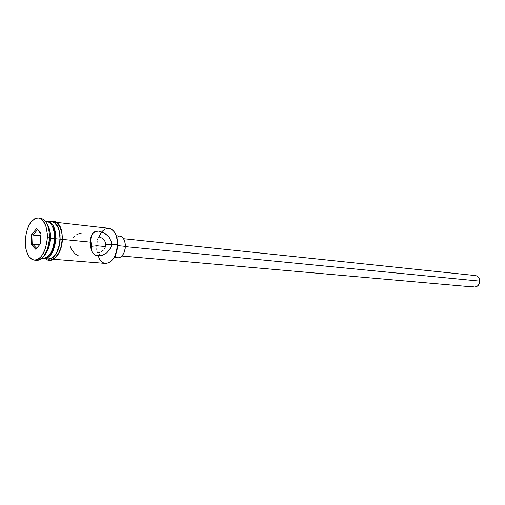 <?xml version="1.0" encoding="UTF-8"?>
<svg xmlns="http://www.w3.org/2000/svg" width="505" height="505" viewBox="0 0 505 505"><rect width="100%" height="100%" fill="white"/><g stroke="black" fill="none" stroke-linecap="round" stroke-linejoin="round"><path stroke-width="0.76" d="M98.993 237.35L98.993 237.35C104.106 222.339 118.328 227.585 117.394 244.811L117.627 244.938C117.722 240.708 117.015 237.085 115.512 234.074L117.072 238.562L117.532 241.661L117.337 248.252L115.677 254.469L113.107 259.014C115.847 255.353 117.356 250.657 117.627 244.938L117.394 244.811C117.217 235.172 114.433 229.674 109.048 228.31L57.134 222.434M96.859 247.267L96.903 245.746L105.476 246.566L96.903 245.746L96.859 247.267M96.834 249.918L96.827 248.681L96.834 249.918M96.966 251.408L96.897 250.966L96.966 251.408M97.377 252.393L97.067 251.793L97.377 252.393M98.664 252.809L99.662 252.582L98.664 252.809M100.811 252.077L101.997 251.326L100.811 252.077M102.578 250.871L103.134 250.366L102.578 250.871M104.15 249.211L104.971 247.873L104.15 249.211M105.52 246.396L104.971 247.873L105.747 244.83L105.52 246.396M121.97 256.022L474.309 287.067C477.553 286.916 479.371 284.934 479.75 281.134L125.36 246.617L479.75 281.134C479.523 277.958 478.077 276.109 475.42 275.572L123.637 238.714M114.143 257.525L118 257.859C122.197 257.392 124.653 253.56 125.373 246.364L117.596 245.6L125.373 246.364C125.259 240.393 123.498 236.99 120.095 236.144L116.245 235.734M91.127 248.706L91.323 246.32L96.903 245.746L91.323 246.32L90.509 239.288L91.285 243.871L91.127 248.706M75.314 253.971L78.654 255.966M70.447 246.806L71.274 249.161L74.33 253.15M106.871 252.809L102.458 255.221L97.787 255.89L94.145 254.501L91.853 251.471L90.294 244.704L90.9 237.35L92.434 233.739L93.526 232.477L96.569 231.132L98.582 231.132L103.178 232.502L105.387 233.752L109.137 237.211L111.308 241.743L111.151 246.705L110.172 249.022L106.871 252.809L102.458 255.221L100.078 255.808L95.786 255.435L94.145 254.501L91.834 251.421M109.137 237.211L111.308 241.743L111.542 244.237L105.747 244.83L111.542 244.237L117.394 244.811L111.542 244.237L111.151 246.705L108.714 251.061M45.406 221.247C51.289 221.619 54.338 227.408 54.553 238.625L55.058 238.84C55.184 233.525 54.25 229.264 52.249 226.044M34.422 260.119L36.499 260.277C43.752 259.28 48.07 251.799 49.465 237.849L47.325 237.64C45.93 251.616 41.612 259.109 34.372 260.113C28.349 258.592 25.319 251.995 25.282 240.329L25.787 248.182L26.639 251.673L29.397 257.133L31.203 258.888L33.204 259.898L35.331 260.107L37.509 259.501L39.642 258.099L41.65 255.947L44.977 249.741L46.952 241.838L47.325 237.64L47.262 233.493L45.848 226.025L42.957 220.609L41.094 218.943L39.055 218.059L36.915 217.983L34.757 218.709L30.717 222.415L28.981 225.236L26.399 232.294L25.282 240.329C26.651 226.328 31.039 218.867 38.437 217.952C44.27 219.517 47.23 226.082 47.325 237.64L49.465 237.849C49.364 226.309 46.397 219.763 40.558 218.198L39.485 218.173C45.93 218.823 49.256 225.382 49.465 237.849L50.323 238.208C50.462 232.155 49.364 227.383 47.028 223.898C49.364 227.383 50.462 232.155 50.323 238.208L54.553 238.625C54.464 228.424 51.807 222.629 46.586 221.24M62.342 239.395L90.25 242.141L62.342 239.395M54.666 242.855L54.155 242.804L54.666 242.855M49.926 242.406L49.048 242.324L49.926 242.406M47.842 221.386C53.063 222.774 55.727 228.563 55.815 238.751L60.007 239.162C59.906 229.011 57.242 223.242 52.002 221.853L47.88 221.386M40.69 241.68L40.362 241.649M50.462 221.682C56.642 221.708 59.861 227.534 60.133 239.149L62.349 239.269L60.133 239.149C59.899 251.105 52.76 261.47 46.889 258.749L49.313 259.103L51.283 258.56L55.026 255.397L58.031 249.893L59.805 242.88L60.07 235.469L58.782 228.834L57.614 226.145L54.464 222.522L52.615 221.727L50.462 221.682M62.342 239.332L62.349 239.269C62.248 225.495 57.791 219.574 48.979 221.512M35.741 249.281L31.31 244.673L31.695 234.471L36.511 228.746L41 233.266L40.621 243.606L35.741 249.281L40.621 243.606L41 233.266L36.511 228.746L40.987 233.607L36.511 228.746L31.695 234.471L33.008 235.033L40.583 235.784L40.28 244.003L40.583 235.784L33.008 235.033L37.319 229.914L33.008 235.033L31.695 234.471L31.31 244.673L35.741 249.281M41.694 258.339L43.001 258.44C49.477 257.563 53.328 250.96 54.553 238.625L50.323 238.208C49.85 246.049 47.722 251.951 43.941 255.915C47.722 251.951 49.85 246.049 50.323 238.208L49.465 237.849C49.181 250.783 41.814 262.246 35.445 260.094M44.307 258.547L48.429 258.876C54.925 258.005 58.782 251.433 60.007 239.162L55.815 238.751L54.786 246.042L52.381 252.374L48.991 256.761L47.085 257.998L44.257 258.541C50.74 257.67 54.59 251.073 55.815 238.751L55.304 231.65L53.341 225.861L50.241 222.276L47.211 221.354M41.839 258.213C47.571 260.422 54.313 250.221 54.553 238.625L55.058 238.84C54.66 245.771 52.798 251.092 49.477 254.804L51.889 251.433L53.139 248.681L54.755 242.255L55.001 235.469L53.833 229.396L52.772 226.928M49.32 258.869L51.27 258.333L53.176 257.102L56.573 252.734L58.978 246.427L60.007 239.162L59.489 232.092L57.52 226.322L54.414 222.743L52.583 221.954L50.664 221.878M62.147 235.684L61.692 232.205L59.685 226.373L56.541 222.755L54.685 221.96M51.39 259.267L53.36 258.724L55.291 257.481L58.738 253.074L61.174 246.699L62.216 239.351M91.102 249.464L90.25 242.141L91.575 235.343M53.58 259.286L105.659 263.44C112.325 262.657 116.232 256.445 117.394 244.811C117.293 262.057 102.471 270.251 98.342 255.953M74.929 235.835L73.08 237.546M81.709 232.957L79.342 233.499L75.958 235.109M96.96 244.174L96.903 245.746L96.96 244.174M97.111 241.283L97.023 242.678L97.111 241.283M97.478 238.998L97.25 240.052L97.478 238.998M98.387 237.596L97.837 238.171L99.169 237.325L98.387 237.596M100.154 237.394L101.265 237.779L100.154 237.394M102.408 238.448L103.481 239.357L102.408 238.448M104.428 240.481L105.16 241.807L104.428 240.481M105.621 243.277L105.16 241.807L105.747 244.83L105.621 243.277M92.377 233.821L94.883 231.599L98.582 231.132L103.178 232.502L107.413 235.336M120.525 236.22L122.778 237.584L124.464 240.399L125.309 244.237L125.183 248.511L124.104 252.544L122.235 255.719L119.881 257.544L117.974 257.859M117.4 257.758L114.951 256.079M116.762 237.312L119.287 236.151M474.807 275.553L476.688 275.913L478.292 277.1L479.371 278.93L479.75 281.134L479.371 283.362L478.298 285.274L476.695 286.581L474.283 287.067M473.848 287.004L471.998 286.139M472.977 276.046L473.848 275.705M98.828 252.866L99.643 255.858M36.619 248.264L32.661 244.155L39.598 244.792L32.661 244.155L33.008 235.033L32.661 244.155L31.31 244.673L32.661 244.155L36.619 248.264M40.924 235.387L40.583 235.784L40.924 235.387M38.481 217.958L40.558 218.198M45.399 258.629C52.324 265.005 62.222 253.466 62.349 239.263M95.862 231.265L97.408 231.075"/></g></svg>
